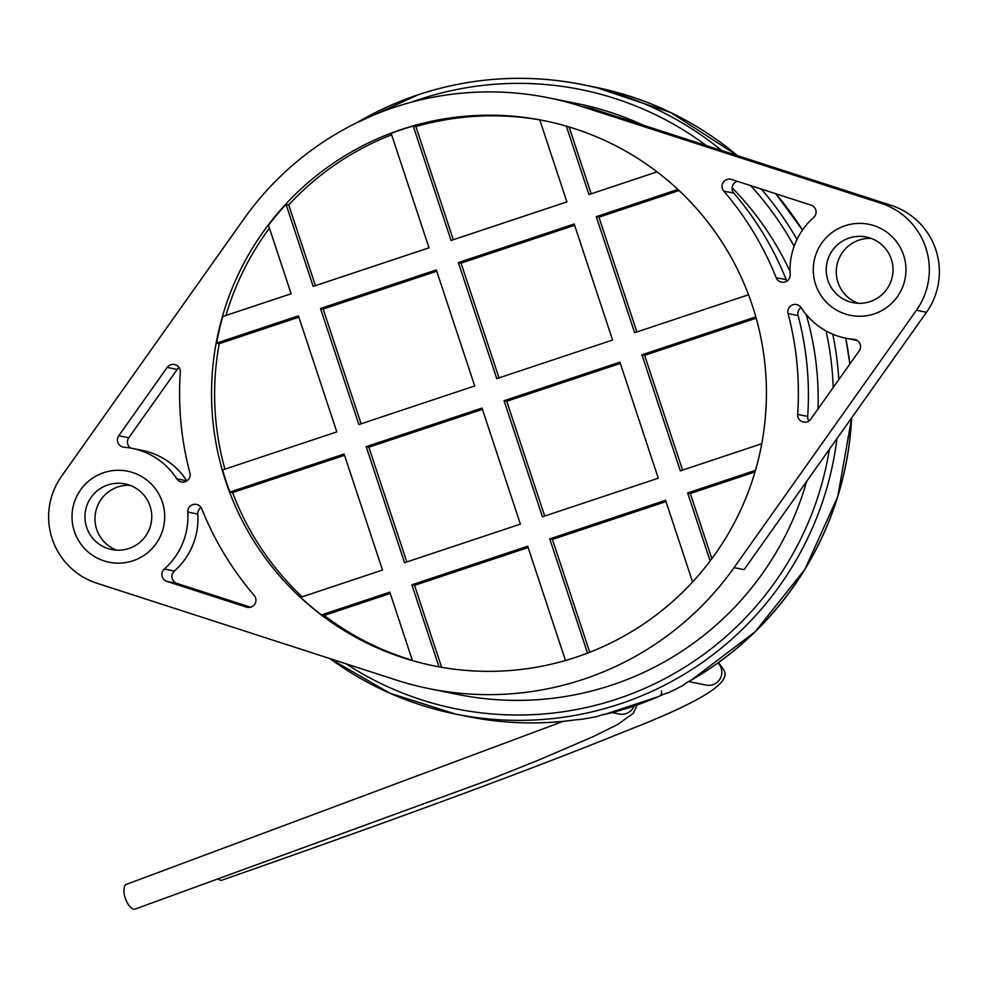 <?xml version="1.0" encoding="UTF-8"?>
<svg xmlns="http://www.w3.org/2000/svg" width="988" height="988" viewBox="0 0 988 988"><rect width="100%" height="100%" fill="white"/><g stroke="black" fill="none" stroke-linecap="round" stroke-linejoin="round"><path stroke-width="1.48" d="M727.02 179.458A7.274 7.262 -78.6 0 0 723.796 191.104A310.133 309.368 101.4 0 1 776.198 277.702A7.274 7.262 -78.6 0 0 790.19 274.491A69.74 69.568 101.4 0 1 813.618 217.533A7.274 7.262 -78.6 0 0 811.062 205.146L731.54 179.433A7.274 7.262 -78.6 0 0 727.02 179.458M737.468 181.347A7.274 7.262 -78.6 0 0 733.825 193.129A310.133 309.368 101.4 0 1 786.238 279.728A7.274 7.262 -78.6 0 0 786.942 281.061M792.796 304.786A7.274 7.262 -78.6 0 0 788.066 313.554A310.133 309.368 101.4 0 1 797.637 414.417A7.274 7.262 -78.6 0 0 810.802 419.122L859.227 350.789A7.274 7.262 -78.6 0 0 853.904 339.329A69.74 69.568 101.4 0 1 801.182 307.725A7.274 7.262 -78.6 0 0 792.796 304.786M801.12 307.639A7.274 7.262 -78.6 0 0 798.094 315.58A310.133 309.368 101.4 0 1 807.678 416.442A7.274 7.262 -78.6 0 0 808.876 420.987M170.801 364.72A7.274 7.262 -78.6 0 0 167.157 367.425L118.745 435.757A7.274 7.262 -78.6 0 0 124.068 447.218A69.74 69.568 101.4 0 1 176.79 478.81A7.274 7.262 -78.6 0 0 189.906 472.98A310.133 309.368 101.4 0 1 180.322 372.13A7.274 7.262 -78.6 0 0 170.801 364.72M179.124 367.585A7.274 7.262 -78.6 0 0 177.198 369.45L128.773 437.77A7.274 7.262 -78.6 0 0 130.725 448.083M192.734 504.658A7.274 7.262 -78.6 0 0 187.782 512.043A69.74 69.568 101.4 0 1 164.341 569.014A7.274 7.262 -78.6 0 0 166.91 581.389L246.432 607.114A7.274 7.262 -78.6 0 0 254.175 595.431A310.133 309.368 101.4 0 1 201.762 508.845A7.274 7.262 -78.6 0 0 192.734 504.658M201.058 507.511A7.274 7.262 -78.6 0 0 197.81 514.069A69.74 69.568 101.4 0 1 174.382 571.039A7.274 7.262 -78.6 0 0 176.938 583.414L250.532 607.212M132.923 560.801A46.448 46.337 -78.6 0 0 127.538 471.19A46.448 46.337 -78.6 0 0 72.099 519.565A46.448 46.337 -78.6 0 0 132.923 560.801M874.195 313.888A46.448 46.337 -78.6 0 0 868.81 224.288A46.448 46.337 -78.6 0 0 813.359 272.651A46.448 46.337 -78.6 0 0 874.195 313.888M544.203 120.709A278.097 277.418 -78.6 0 0 539.757 119.857L566.89 201.898L451.071 240.467L413.219 126.032L415.886 126.575L453.319 239.726M539.781 119.919A278.097 277.418 -78.6 0 0 415.886 126.575M413.219 126.032A278.097 277.418 -78.6 0 0 402.116 129.477A278.097 277.418 -78.6 0 0 391.162 133.38L429.014 247.815L313.184 286.397L286.051 204.355L288.718 204.899L315.431 285.656M576.251 657.144A278.097 277.418 -78.6 0 0 765.922 376.28A278.097 277.418 -78.6 0 0 543.993 120.66A278.097 277.418 -78.6 0 0 401.721 129.391A278.097 277.418 -78.6 0 0 212.049 410.267A278.097 277.418 -78.6 0 0 433.967 665.875A278.097 277.418 -78.6 0 0 576.251 657.144M468.275 716.621A321.051 320.26 -78.6 0 0 569.384 720.672L569.397 720.672C535.471 724.698 501.756 723.34 468.275 716.621A321.051 320.26 -78.6 0 0 468.275 716.621L468.176 716.596A321.051 320.26 -78.6 0 0 575.596 719.832L581.117 719.375A321.051 320.26 101.4 0 0 596.752 716.559L600.161 715.423A321.051 320.26 -78.6 0 0 632.431 706.519A321.051 320.26 -78.6 0 0 663.59 694.292L668.691 692.6A321.051 320.26 101.4 0 0 682.906 685.474L685.907 683.091A321.051 320.26 -78.6 0 0 851.557 418.01A321.051 320.26 -78.6 0 1 691.464 679.966L755.165 631.764L804.924 569.323L837.775 496.507L851.668 417.838A321.051 320.26 -78.6 0 1 691.563 679.979A4.372 4.36 101.4 0 1 690.76 680.337M429.36 688.71A301.402 300.648 -78.6 0 0 583.562 679.25A301.402 300.648 -78.6 0 0 734.072 567.618L916.444 310.244A69.889 69.716 -78.6 0 0 881.086 203.306L581.562 106.457A301.402 300.648 -78.6 0 0 548.599 97.824A301.402 300.648 -78.6 0 0 394.41 107.297A301.402 300.648 -78.6 0 0 243.9 218.928L61.515 476.302A69.889 69.716 -78.6 0 0 96.886 583.229L396.41 680.09A301.402 300.648 -78.6 0 0 429.36 688.71L457.864 694.465A301.402 300.648 -78.6 0 0 612.066 685.005A301.402 300.648 -78.6 0 0 806.64 481.391M755.82 316.876L641.953 354.803L680.337 470.856L761.773 443.723M641.953 354.803L644.621 355.347L682.585 470.103M756.191 318.185L644.621 355.347M692.588 581.969L665.579 500.311L549.76 538.892L552.428 539.423L589.75 652.265M666.011 501.595L552.428 539.423M549.76 538.892L587.539 653.117M565.482 660.49L527.703 546.241L411.873 584.81L414.54 585.353L441.648 667.32M528.123 547.525L414.54 585.353M411.873 584.81L439.005 666.851M434.177 665.924A278.097 277.418 -78.6 0 1 412.453 660.601L389.815 592.158L321.52 614.907A278.097 277.418 -78.6 0 1 300.624 597.332L382.504 570.051L344.12 454.011L229.908 492.049L232.588 492.592A278.097 277.418 -78.6 0 0 302.167 596.814M344.553 455.295L232.588 492.592M229.908 492.049A278.097 277.418 -78.6 0 1 222.596 469.942L336.809 431.904L298.438 315.851L216.557 343.12L219.225 343.663A278.097 277.418 -78.6 0 0 224.906 469.177M298.858 317.136L219.225 343.663M677.916 189.449L596.27 216.644L598.938 217.187L636.89 331.956M679.04 190.511L598.938 217.187M596.27 216.644L634.642 332.697L748.534 294.77M321.52 614.907L324.188 615.45A278.097 277.418 -78.6 0 0 412.354 660.33M390.235 593.442L324.188 615.45M755.474 470.362L687.648 492.963L690.316 493.494L711.866 558.652M755.017 471.943L690.316 493.494M687.648 492.963L710.137 560.962M566.334 126.143L588.959 194.55L657.045 171.863M569.1 126.97L591.195 193.796M216.557 343.12A278.097 277.418 -78.6 0 1 222.831 316.493L291.127 293.745L268.489 225.313A278.097 277.418 -78.6 0 1 286.051 204.355M849.779 364.115A321.051 320.26 -78.6 0 0 845.654 338.155A321.051 320.26 -78.6 0 1 849.779 364.115M802.441 230.13A321.051 320.26 -78.6 0 0 775.704 193.71A321.051 320.26 -78.6 0 1 802.441 230.13M595.184 87.179L670.679 112.508L737.505 155.659A321.051 320.26 -78.6 0 0 595.295 87.203A321.051 320.26 -78.6 0 0 595.233 87.191A321.051 320.26 -78.6 0 1 737.381 155.622A321.051 320.26 -78.6 0 0 595.184 87.179L582.599 84.635A321.051 320.26 101.4 0 1 721.759 150.571M818.002 408.97A301.402 300.648 -78.6 0 0 806.196 314.555M790.054 271.527A301.402 300.648 -78.6 0 0 732.096 187.745M643.41 125.229A301.402 300.648 -78.6 0 0 577.116 103.579L548.599 97.824M391.619 134.776A278.097 277.418 -78.6 0 0 288.718 204.899M269.428 228.154A278.097 277.418 -78.6 0 0 225.956 315.456M734.072 567.618L744.1 569.644L926.485 312.27A69.889 69.716 -78.6 0 0 891.114 205.331L591.59 108.482L581.562 106.457M857.275 340.477A69.74 69.568 101.4 0 1 855.855 340.205L845.814 338.18M132.145 448.354L142.186 450.38A69.74 69.568 101.4 0 1 186.818 480.835A7.274 7.262 -78.6 0 0 186.88 480.934M482.008 408.081L366.19 446.662L404.561 562.703L520.392 524.134L482.008 408.081M619.896 362.151L504.065 400.733L542.449 516.786L658.28 478.204L619.896 362.151M496.766 378.626L612.585 340.045L574.201 223.992L458.383 262.573L496.766 378.626M358.879 424.556L474.697 385.975L436.326 269.922L320.495 308.503L358.879 424.556M574.633 225.276L461.05 263.117L499.002 377.873M458.383 262.573L461.05 263.117M620.316 363.436L506.745 401.264L544.697 516.032M504.065 400.733L506.745 401.264M482.44 409.365L368.857 447.194L406.809 561.962M366.19 446.662L368.857 447.194M436.745 271.206L323.162 309.046L361.114 423.803M320.495 308.503L323.162 309.046M871.181 238.392A33.493 33.407 -78.6 0 0 858.09 303.267M891.324 259.251A33.493 33.407 -78.6 0 0 866.241 236.997A33.493 33.407 -78.6 0 0 827.907 280.382A33.493 33.407 -78.6 0 0 852.99 302.649A33.493 33.407 -78.6 0 0 891.324 259.251M815.631 284.47A46.448 46.337 -78.6 0 0 850.433 315.345A46.448 46.337 -78.6 0 0 903.6 255.163A46.448 46.337 -78.6 0 0 868.81 224.288A46.448 46.337 -78.6 0 0 815.631 284.47M129.91 485.293A33.493 33.407 -78.6 0 0 116.819 550.18M150.065 506.165A33.493 33.407 -78.6 0 0 124.982 483.898A33.493 33.407 -78.6 0 0 86.635 527.283A33.493 33.407 -78.6 0 0 111.73 549.55A33.493 33.407 -78.6 0 0 150.065 506.165M74.372 531.371A46.448 46.337 -78.6 0 0 109.162 562.258A46.448 46.337 -78.6 0 0 162.341 502.077A46.448 46.337 -78.6 0 0 127.538 471.19A46.448 46.337 -78.6 0 0 74.372 531.371M603.186 714.336A4.372 4.36 -78.6 0 0 605.051 714.299A321.051 320.26 -78.6 0 0 659.008 696.33A4.372 4.36 -78.6 0 0 661.417 690.945M605.051 714.299L605.162 714.324A321.051 320.26 -78.6 0 0 659.107 696.355L659.008 696.33M836.935 438.635A321.051 320.26 101.4 0 1 619.834 703.975A321.051 320.26 101.4 0 1 455.579 714.065L468.176 716.596A321.051 320.26 -78.6 0 0 569.286 720.66L569.384 720.672A4.372 4.36 -78.6 0 0 569.915 720.585M637.198 704.95L633.32 713.25L617.969 724.328L593.121 736.678L536.966 760.772L487.553 780.471L135.134 909.084A13.103 5.693 -109.3 0 1 125.278 898.104A13.103 5.693 -109.3 0 1 126.489 884.334L563.148 721.364M718.523 662.553L723.488 669.494C731.182 680.436 712.2 697.602 623.836 731.836C533.656 768.528 399.72 817.965 222.004 880.147A13.103 5.693 -109.3 0 1 218.941 879.555M733.825 193.129L723.796 191.104M798.094 315.58L788.066 313.554M177.198 369.45L167.157 367.425M197.81 514.069L187.782 512.043M706.371 145.594A315.851 315.073 -78.6 0 0 419.208 99.492A315.851 315.073 -78.6 0 0 411.712 102.097M346.059 663.812A315.851 315.073 -78.6 0 0 617.438 698.887A315.851 315.073 -78.6 0 0 829.389 449.293M329.93 658.588L389.754 693.156L455.579 714.065A321.051 320.26 101.4 0 1 329.943 658.601M357.1 122.561A321.051 320.26 101.4 0 1 418.282 94.737L356.915 122.66M833.217 387.494A315.851 315.073 -78.6 0 0 826.042 330.931M794.154 246.247A315.851 315.073 -78.6 0 0 750.658 185.621M418.344 94.712A321.051 320.26 101.4 0 1 582.599 84.635C526.975 73.668 472.215 77.027 418.307 94.712M761.303 189.054A321.051 320.26 101.4 0 1 796.995 239.479M832.785 334.191A321.051 320.26 101.4 0 1 838.8 379.614M891.114 205.331L881.086 203.306M926.485 312.27L916.444 310.244M174.382 571.039L164.341 569.014M176.938 583.414L166.91 581.389M248.037 607.435L246.432 607.114M186.818 480.835L176.79 478.81M128.773 437.77L118.745 435.757M855.571 339.662L853.904 339.329M807.678 416.442L797.637 414.417M786.238 279.728L776.198 277.702M845.765 338.168L849.878 363.992A321.051 320.26 -78.6 0 0 845.753 338.168M802.491 230.068A321.051 320.26 -78.6 0 0 775.815 193.747L802.491 230.068M605.15 714.324A4.372 4.36 101.4 0 1 604.545 714.423A4.372 4.372 0 0 0 605.162 714.324L659.12 696.355A4.372 4.36 -78.6 0 0 659.749 696.009M634.037 706.037A13.103 13.066 101.4 0 1 619.303 714.04L619.241 714.028M717.967 662.948A13.103 13.066 101.4 0 1 706.173 685.104L706.099 685.092M659.12 696.355A4.372 4.372 0 0 0 659.774 695.997M619.303 714.04L612.128 712.595M706.173 685.104L688.648 681.572"/></g></svg>
